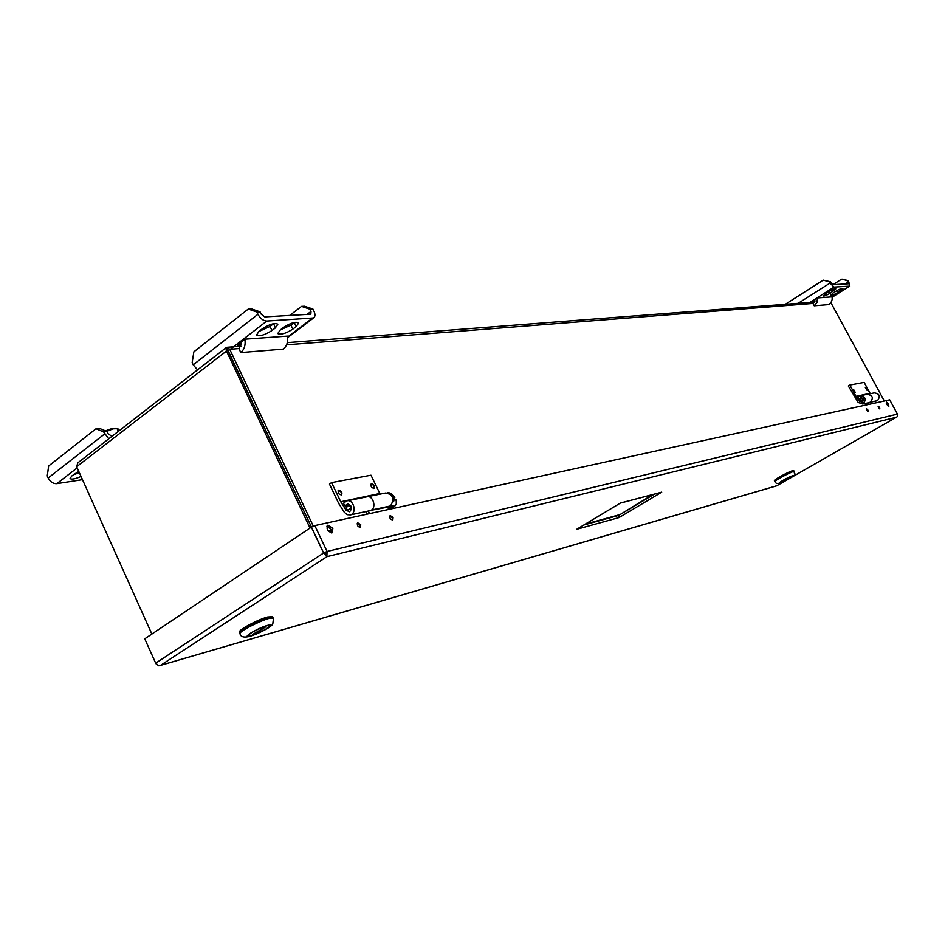 <?xml version="1.0" encoding="UTF-8"?>
<svg xmlns="http://www.w3.org/2000/svg" width="945" height="945" viewBox="0 0 945 945"><rect width="100%" height="100%" fill="white"/><g stroke="black" fill="none" stroke-linecap="round" stroke-linejoin="round"><path stroke-width="1.42" d="M392.175 507.867L388.076 508.032M391.809 507.902L388.218 507.075L391.809 507.902M391.596 508.245L394.691 506.225L390.746 505.788M393.167 500.035L395.861 499.704L396.238 500.933L396.25 504.24L394.691 506.225M393.132 501.24L393.604 501.712L394.171 499.373M387.226 492.77C389.895 492.392 392.423 493.975 394.809 497.519L392.671 497.424M393.037 497.188L392.352 496.657M394.809 497.519L393.581 498.322L394.148 499.385M392.966 498.452L393.581 498.322M313.35 526.247L229.718 349.296L227.308 347.264L225.949 347.807L226.304 350.701L310.031 528.031M239.416 348.528L229.718 349.296L228.076 350.56L311.46 527.086L226.516 347.725M884.319 401.023L830.903 302.719M853.489 389.883L855.083 392.529M865.336 387.568L866.908 390.167M370.924 484.206L370.972 484.183C373.499 484.62 374.456 486.061 373.842 488.494M338.121 490.632L338.18 490.597C340.838 491.022 341.83 492.499 341.145 495.015M227.946 349.933L76.651 466.7L151.861 634.06M76.651 466.7L77.821 462.837L225.737 347.973M329.462 484.064L331.577 482.623L340.732 501.76L346.071 510.229L349.626 511.812C352.698 507.902 351.942 505.327 347.37 504.087L345.079 505.929L343.437 503.319L346.508 500.992C353.265 498.298 357.493 512.792 350.548 514.883L347.075 514.706L344.134 512.048L338.582 503.212L329.462 484.064M340.732 501.76L379.819 493.491L370.983 475.205L331.577 482.623M338.853 490.112C341.653 491.057 342.527 492.664 341.476 494.92C338.558 494.329 337.589 492.758 338.558 490.207L338.853 490.112M371.609 483.722C374.303 484.667 375.153 486.226 374.173 488.4C371.373 487.797 370.428 486.262 371.35 483.805L371.609 483.722M347.606 500.767L366.365 496.928C373.074 494.259 377.244 508.528 370.357 510.595L369.259 510.832M346.472 505.634L345.079 505.929M378.319 494.495L379.819 493.491M848.326 385.985L849.874 385.064L856.005 396.368L859.619 401.33L862.123 402.192C864.403 399.77 863.919 398.247 860.694 397.609L859.017 398.766L857.895 397.243L860.139 395.766C865.927 396.912 866.789 399.664 862.714 404.023L858.202 402.476L848.326 385.985M856.005 396.368L870.085 393.321L864.132 382.382L849.874 385.064M853.689 389.647L855.308 392.518L853.689 389.647M865.537 387.332L867.132 390.167L865.537 387.332M860.919 395.612L867.25 394.313C873.003 395.447 873.853 398.176 869.813 402.487L869.022 402.653M859.714 398.625L859.017 398.766M868.987 393.97L870.085 393.321M257.938 314.295C260.324 318.571 263.277 320.827 266.773 321.064L313.527 317.969C315.252 316.729 315.406 314.484 313.976 311.248L312.925 309.074L304.514 306.239L301.538 306.381L309.96 309.228L311.011 311.413L310.834 314.189L264.789 316.918L261.151 314.13L260.064 311.862L251.488 308.909L248.263 309.062L256.863 312.039L257.938 314.295L193.193 364.829L197.54 369.873M193.193 364.829L192.154 362.62L193.867 351.823L248.263 309.062M271.971 330.526C264.789 335.062 259.639 336.574 256.532 335.026L258.965 331.4L262.367 328.765C269.585 324.194 274.747 322.682 277.842 324.229L275.361 327.915L271.971 330.526L270.022 326.462L258.824 331.506M280.228 329.97L283.606 327.383C290.694 322.906 295.726 321.406 298.714 322.895L296.198 326.557L292.832 329.12C285.78 333.573 280.76 335.062 277.759 333.573L280.228 329.97M241.908 341.488L239.038 348.847L240.798 352.579L283.346 349.107C286.89 346.059 288.237 341.736 287.41 336.125L244.885 339.196L237.254 345.09L241.577 344.76M273.625 323.686L275.361 327.915M270.022 326.462L273.412 323.851M280.133 330.041L290.906 325.127L294.273 322.552L296.198 326.557M289.678 315.512L301.538 306.381M260.064 311.862L256.863 312.039M312.925 309.074L309.96 309.228M240.798 352.579C244.377 349.437 245.735 344.984 244.885 339.196M82.475 479.658L56.806 483.663C53.18 483.805 50.298 481.915 48.183 478.005L47.25 475.902L48.656 465.979L96.012 428.758L99.343 428.345L106.903 431.452L107.872 433.59L111.463 436.047L112.514 435.905M108.781 438.799L103.572 431.877L96.012 428.758M81.034 476.457C75.175 479.009 71.513 479.694 70.072 478.513L71.82 475.961L78.73 471.331M79.333 472.677L73.226 474.874M106.903 431.452L103.572 431.877M105.533 430.885C110.978 428.558 114.865 427.742 117.168 428.439L117.558 428.569M106.726 431.381L113.117 428.829L117.794 428.652L119.46 430.507M118.314 431.404L117.227 429.03M830.005 283.122L834.069 287.103L849.85 286.122L848.492 280.795L842.574 279.165L847.452 280.854L848.433 283.807L832.758 284.705L830.371 281.752L823.26 280.145L829.285 281.811L830.005 283.122L798.112 303.333M785.26 304.325L823.26 280.145M830.466 293.044C826.639 295.301 824.205 296.269 823.178 295.95L828.505 291.781C832.356 289.513 834.789 288.544 835.805 288.863L830.466 293.044L829.462 291.202M833.313 292.855L835.77 291.308C839.585 289.064 841.995 288.095 842.987 288.414L837.672 292.56C833.88 294.793 831.47 295.75 830.466 295.442L833.313 292.855M815.263 299.293L813.031 303.64L814.212 305.802L828.919 304.597L831.104 302.424L832.191 299.435L832.12 296.86L817.449 297.923L811.849 301.455L814.956 301.219M832.864 284.705L841.534 279.224M830.371 281.752L829.285 281.811M848.492 280.795L847.452 280.854M814.212 305.802L817 302.435L817.449 297.923M888.513 403.905L886.363 401.932L888.867 406.267L888.513 403.905M887.768 405.748L886.233 403.161M331.459 532.909L331.116 529.472L326.923 526.152M314.815 525.597L889.706 399.841L897.455 414.111L897.254 416.686L896.392 417.253L326.97 556.64L325.281 552.601L326.899 556.014L327.053 551.467L314.815 525.597L311.425 527.097L323.651 552.99L327.053 551.467L323.651 552.99M160.036 665.504L776.695 485.836L896.545 417.17L776.814 485.754L158.866 665.823L155.653 663.142L144.75 638.82L311.366 527.133L323.592 553.026L326.97 556.64L160.709 665.233L158.866 665.823L155.996 663.768M619.081 517.553L576.663 529.306L620.393 503.047L661.689 492.18L619.081 517.553L618.727 515.391L583.927 524.959M576.663 529.306L577.289 528.928M661.689 492.18L660.898 492.439M652.747 494.589L618.727 515.391L654.33 494.164M618.526 514.99L585.38 524.097M879.37 408.795L878.129 406.716M879.63 407.449L878.271 406.22L879.842 408.937L879.63 407.449M867.711 411.465L866.435 409.327M867.982 410.083L866.589 408.831L868.183 411.595L867.982 410.083M392.423 520.104L392.234 517.966L389.742 515.994M393.085 517.423L390.19 515.545C389.269 517.895 390.143 519.384 392.825 520.01L393.085 517.423M360.069 527.487L359.891 525.29L357.269 523.27M360.754 524.723L357.742 522.809C356.761 525.255 357.659 526.778 360.458 527.381L360.754 524.723M896.545 417.17L897.159 416.757M155.83 663.484L144.762 638.844M332.853 528.326L327.797 525.184C326.119 529.247 327.632 531.763 332.309 532.72L332.853 528.326M323.592 553.026L155.665 663.154M325.883 553.876L325.281 552.601M348.103 503.945L347.618 504.205C345.279 507.725 345.988 510.241 349.733 511.765M347.347 505.563C343.838 514.718 355.792 506.733 347.347 505.563M388.749 509.426L387.663 507.193M370.972 510.324L389.08 506.886L390.533 505.929C394.738 498.747 393.096 494.448 385.619 493.006L367.605 496.692M368.302 511.032L369.542 513.619M365.762 511.588L367.003 514.174M861.06 397.526L860.552 397.739C858.804 400.018 859.3 401.507 862.053 402.216M860.635 398.495C857.942 404.094 866.636 398.991 860.635 398.495M876.133 402.818L875.413 401.483M870.262 402.298L877.492 400.645C880.634 396.179 879.547 393.604 874.243 392.896L868.136 394.148M868.337 402.806L869.176 404.342M866.518 403.196L867.345 404.732M268.215 618.042L273.495 618.254C272.94 614.652 237.738 631.071 240.054 633.871L239.806 633.339C238.057 631.496 258.127 620.688 268.215 618.042M267.022 625.602L256.107 630.067C250.33 633.044 247.425 635.075 247.401 636.162C247.897 638.56 272.054 627.244 270.518 625.342L267.022 625.602M267.636 625.436L270.14 625.295M269.939 625.779C267.565 628.59 261.765 631.744 252.551 635.253L248.11 636.009C249.256 633.516 255.044 630.256 265.462 626.216L265.486 626.086M254.559 633.965L252.398 634.579L265.58 626.913L254.559 633.965L254.288 633.374M265.462 626.216L267.612 625.614M272.892 617.428L272.538 616.683L267.565 617.014C257.583 619.613 237.75 630.291 239.475 632.122L239.817 632.878M793.339 471.236L794.58 471.484C794.45 470.043 773.731 480.792 774.865 481.714L774.699 481.383C773.672 480.698 789.11 472.287 793.339 471.236M792.276 475.949L779.401 482.954C779.507 483.934 793.765 476.54 793.032 475.89L792.276 475.949M792.347 475.937L792.678 476.115C790.516 478.016 786.594 480.178 780.936 482.564L779.779 482.8C781.48 481.076 785.389 478.891 791.508 476.28L791.532 476.197M782.46 481.702L790.788 476.918L782.365 481.525M791.508 476.28L792.312 476.044M794.225 471.082L792.879 470.622C788.697 471.649 773.435 479.977 774.451 480.651L774.735 481.194M331.435 530.275L328.175 531.007M813.314 303.439L286.571 344.83M346.898 510.052L346.071 510.229M347.252 504.488L346.425 504.665M230.379 349.237L266.773 321.064M287.563 337.082L312.216 318.335M306.924 314.531L311.011 311.413M290.906 325.127L292.832 329.12M77.183 467.881L56.806 483.663M104.552 434.015L48.183 478.005M807.455 303.9L834.069 287.103M832.167 297.132L849.614 286.181M845.184 284.008L848.161 282.13M839.255 289.406L840.129 291.025M836.691 290.753L837.672 292.56M832.049 289.843L832.935 291.485M897.455 414.111L327.053 551.467M371.397 510.064L390.533 505.929M870.569 402.133L877.492 400.645M250.756 636.009C261.541 632.926 278.137 622.342 267.258 625.46C256.367 628.531 239.628 639.281 250.756 636.009M779.991 482.989C784.031 481.844 796.564 474.662 792.453 475.843C788.425 476.977 775.774 484.242 779.991 482.989M814.555 302.069L287.292 342.645M241.07 346.213L227.733 347.24M350.548 514.883L370.357 510.595M347.37 504.087L347.984 503.957M862.714 404.023L869.813 402.487M313.527 317.969L287.623 337.66M849.85 286.122L832.179 297.214M661.346 492.321L620.31 503.118L576.863 529.2M273.495 618.254L272.774 624.066C272.562 624.527 269.75 628.992 250.307 636.257C244.153 637.816 240.739 637.024 240.054 633.871M248.11 636.009L247.436 635.772M794.58 471.484C792.359 475.748 803.155 471.567 779.649 483.155C777.322 483.911 775.727 483.427 774.865 481.714"/></g></svg>
